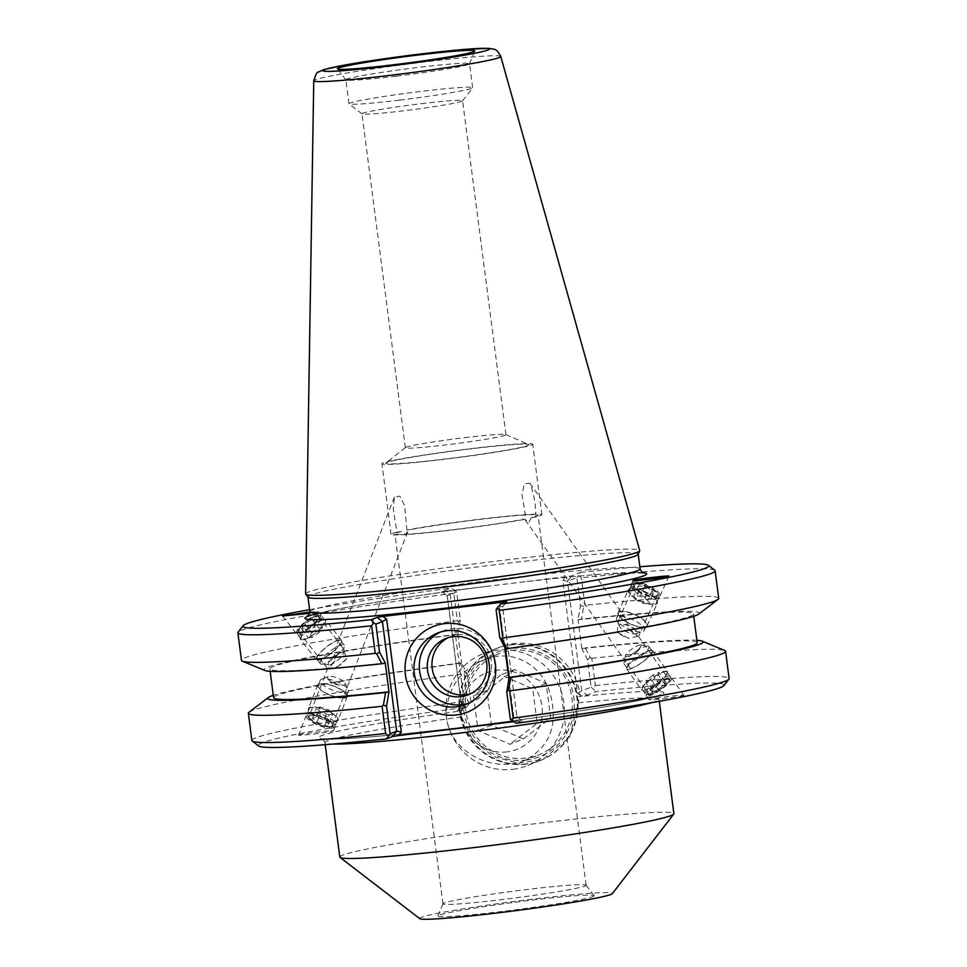 <?xml version="1.0" encoding="UTF-8"?>
<svg xmlns="http://www.w3.org/2000/svg" width="967" height="967" viewBox="0 0 967 967"><rect width="100%" height="100%" fill="white"/><g stroke="black" fill="none" stroke-linecap="round" stroke-linejoin="round"><path stroke-width="0.73" stroke-dasharray="4.83 3.63" d="M461.537 710.818C460.86 711.349 460.836 713.392 461.477 716.934L473.056 740.335L493.001 756.424L518.385 763.301L543.176 759.337L569.551 737.289L578.326 702.828L578.931 696.651L581.046 696.022L580.14 695.309A60.159 59.047 -111.6 0 0 575.74 679.716A60.159 59.047 -111.6 0 0 513.815 643.623A60.159 59.047 -111.6 0 0 499.371 647.298A60.159 59.047 -111.6 0 0 463.036 693.327A60.159 59.047 -111.6 0 0 462.758 709.488A60.159 59.047 -111.6 0 0 462.867 710.298L461.537 710.818A174.217 8.328 172.6 0 0 336.528 739.018A174.217 8.328 172.6 0 0 608.992 706.128A174.217 8.328 172.6 0 0 578.931 696.651M723.945 685.555A234.86 11.217 -7.4 0 0 595.986 691.562L587.042 695.116L581.046 696.022M508.884 679.112L513.985 718.421L517.538 721.225L522.216 720.814L516.088 723.268M517.538 721.225L513.429 721.72M450.138 594.028L447.213 595.805L456.678 592.058L460.304 619.944L457.862 634.267L456.315 634.195L458.467 621.563L457.367 620.741L453.789 593.182L455.143 590.499L450.912 588.033L441.919 591.623L446.585 591.212L450.138 594.028L464.801 706.829L462.069 710.394L457.403 710.781L466.396 707.215A234.86 11.217 -7.4 0 0 258.673 745.98M462.069 710.394L462.867 710.298M682.086 695.926L683.899 695.333C684.249 694.524 657.802 697.521 650.803 699.093L648.99 699.685C648.639 700.507 675.087 697.497 682.086 695.926M300.386 734.557L298.573 735.101C297.377 736.044 324.501 732.998 331.681 731.39L333.494 730.834C334.691 729.892 307.566 732.938 300.386 734.557M401.583 531.499L396.953 532.14L393.315 509.379L394.367 497.111L399.855 496.107L404.677 505.741L406.902 530.025L408.279 530.073L405.197 534.92L401.583 531.499A72.187 3.445 -7.4 0 0 394.887 533.857A72.187 3.445 -7.4 0 0 444.796 530.678A72.187 3.445 -7.4 0 0 524.67 519.037L528.816 522.41L531.366 517.623A72.187 3.445 -7.4 0 0 536.915 516.052A72.187 3.445 -7.4 0 0 538.063 515.254A72.187 3.445 -7.4 0 0 488.154 518.433A72.187 3.445 -7.4 0 0 408.279 530.073M330.605 726.676A12.511 3.88 -158.7 0 1 316.753 723.57A12.511 3.88 -158.7 0 1 309.017 716.499A12.511 3.88 -158.7 0 1 322.084 717.417A12.511 3.88 -158.7 0 1 332.334 725.564A12.511 3.88 -158.7 0 1 330.605 726.676M327.632 668.644L337.519 666.759L346.79 658.491L341.702 646.053L338.45 644.167L336.105 646.887C334.92 650.09 334.509 654.804 334.872 661.017L328.502 668.681L327.632 668.644L309.017 716.499M332.986 728.03A15.496 4.811 -158.7 0 1 315.81 724.174A15.496 4.811 -158.7 0 1 306.237 715.411A15.496 4.811 -158.7 0 1 322.422 716.547A15.496 4.811 -158.7 0 1 335.114 726.652A15.496 4.811 -158.7 0 1 332.986 728.03M337.519 666.759A12.511 3.167 141.9 0 0 346.79 658.491M316.439 616.064A12.511 3.167 141.9 0 0 304.363 623.461A12.511 3.167 141.9 0 0 298.743 631.765A12.511 3.167 141.9 0 0 310.54 626.543A12.511 3.167 141.9 0 0 318.433 616.342A12.511 3.167 141.9 0 0 316.439 616.064M334.872 661.017A12.511 3.167 141.9 0 0 328.502 668.681M309.911 611.99L318.506 611.579L309.863 613.32M318.312 614.154A15.496 3.916 141.9 0 0 303.36 623.316A15.496 3.916 141.9 0 0 296.385 633.615A15.496 3.916 141.9 0 0 311.011 627.148A15.496 3.916 141.9 0 0 320.79 614.504A15.496 3.916 141.9 0 0 318.312 614.154M531.499 445.05A76.042 3.638 -7.4 0 0 532.72 444.216A76.042 3.638 -7.4 0 0 456.847 450.404A76.042 3.638 -7.4 0 0 381.905 463.797A76.042 3.638 -7.4 0 0 450.779 458.503A76.042 3.638 -7.4 0 0 531.499 445.05M531.366 517.623L535.996 516.97A76.042 3.638 -7.4 0 0 540.662 515.604A76.042 3.638 -7.4 0 0 541.883 514.758A76.042 3.638 -7.4 0 0 490.68 517.949A76.042 3.638 -7.4 0 0 406.902 530.025M396.953 532.14A76.042 3.638 -7.4 0 0 391.067 534.352A76.042 3.638 -7.4 0 0 442.257 531.161A76.042 3.638 -7.4 0 0 526.048 519.086L524.67 519.037M535.996 516.97L535.029 501.921L531.004 485.156L529.892 483.21L524.307 483.851L522.011 494.85L526.048 519.086M650.634 694.294A12.511 2.865 144.7 0 0 662.939 687.332A12.511 2.865 144.7 0 0 669.067 679.583A12.511 2.865 144.7 0 0 657.197 684.467A12.511 2.865 144.7 0 0 648.664 694.04A12.511 2.865 144.7 0 0 650.634 694.294M617.562 632.418L628.671 638.305A12.511 4.146 -155.9 0 1 617.562 632.418C617.478 626.036 618.118 621.249 619.472 618.046L621.841 615.495L625.069 617.502L629.481 629.88A12.511 4.146 -155.9 0 1 637.688 636.383L629.481 629.88M637.688 636.383L628.671 638.305M648.664 696.083A15.496 3.554 144.7 0 0 663.918 687.452A15.496 3.554 144.7 0 0 671.509 677.855A15.496 3.554 144.7 0 0 656.811 683.911A15.496 3.554 144.7 0 0 646.222 695.769A15.496 3.554 144.7 0 0 648.664 696.083M636.081 583.717A12.511 4.146 -155.9 0 1 649.836 587.32A12.511 4.146 -155.9 0 1 657.185 595.056A12.511 4.146 -155.9 0 1 644.07 593.714A12.511 4.146 -155.9 0 1 634.352 584.83A12.511 4.146 -155.9 0 1 636.081 583.717M633.76 582.231A15.496 5.137 -155.9 0 1 650.815 586.703A15.496 5.137 -155.9 0 1 659.917 596.276A15.496 5.137 -155.9 0 1 643.671 594.62A15.496 5.137 -155.9 0 1 631.632 583.609A15.496 5.137 -155.9 0 1 633.76 582.231M511.084 644.699A60.159 59.047 68.4 0 1 576.078 689.737A60.159 59.047 68.4 0 1 541.012 760.207A60.159 59.047 68.4 0 1 463.942 726.072A60.159 59.047 68.4 0 1 496.639 648.373A60.159 59.047 68.4 0 1 511.084 644.699M580.248 696.119A60.159 59.047 -111.6 0 0 580.14 695.309L577.492 693.218L562.842 580.418L567.484 581.276L581.723 690.909L591.127 687.186L587.549 659.615L581.808 648.543L585.204 647.878L590.281 657.645L587.549 659.615M525.818 758.164A54.382 53.378 68.4 0 1 465.768 710.697A54.382 53.378 68.4 0 1 498.767 653.74A54.382 53.378 68.4 0 1 568.451 684.6A54.382 53.378 68.4 0 1 538.885 754.84A54.382 53.378 68.4 0 1 525.818 758.164M446.597 718.3C445.727 691.079 458.116 671.557 483.754 659.712C514.021 647.672 543.188 666.058 550.465 694.741C558.358 725.842 549.486 747.854 523.86 760.787C492.626 773.177 450.682 752.169 446.597 718.3M339.804 857.064A168.439 8.05 172.6 0 1 505.801 827.389A168.439 8.05 172.6 0 1 673.878 813.67M446.585 591.212L485.096 586.57A172.295 8.232 -7.4 0 0 318.554 613.187M642.523 572.645A172.295 8.232 -7.4 0 0 527.063 581.493L485.096 586.57M527.063 581.493L571.557 575.933L580.514 572.379L578.58 575.595L581.372 577.783L584.95 605.342L583.633 606.442L581.457 619.085L578.073 619.75L580.514 605.439L576.888 577.541L567.484 581.276L571.557 575.933M584.962 886.026A72.187 3.445 -7.4 0 0 586.111 885.228A72.187 3.445 -7.4 0 0 586.075 885.143A72.187 3.445 -7.4 0 0 514.081 891.115A72.187 3.445 -7.4 0 0 442.946 903.734A72.187 3.445 -7.4 0 0 442.934 903.831A72.187 3.445 -7.4 0 0 508.316 898.802A72.187 3.445 -7.4 0 0 584.962 886.026M527.74 445.497A72.187 3.445 -7.4 0 0 528.635 444.469A72.187 3.445 -7.4 0 0 456.871 450.586A72.187 3.445 -7.4 0 0 385.918 463A72.187 3.445 -7.4 0 0 448.265 458.624A72.187 3.445 -7.4 0 0 527.74 445.497M464.643 437.664A50.719 2.417 172.6 0 1 505.765 434.521A50.719 2.417 172.6 0 1 505.959 434.691A50.719 2.417 172.6 0 1 505.149 435.259A50.719 2.417 172.6 0 1 451.287 444.228A50.719 2.417 172.6 0 1 405.354 447.757A50.719 2.417 172.6 0 1 405.487 447.552A50.719 2.417 172.6 0 1 464.643 437.664M592.916 896.639A78.835 3.771 -7.4 0 0 594.137 895.672A78.835 3.771 -7.4 0 0 515.52 902.187A78.835 3.771 -7.4 0 0 437.846 915.967A78.835 3.771 -7.4 0 0 508.158 910.721A78.835 3.771 -7.4 0 0 592.916 896.639M419.738 918.65A97.22 4.642 172.6 0 1 515.411 901.317A97.22 4.642 172.6 0 1 612.329 893.641M467.339 674.132L465.115 672.754L460.05 662.987L461.597 663.06L467.339 674.132L470.917 701.704L461.513 705.427L447.274 595.781L441.955 591.586M466.396 707.215L470.917 701.704M469.805 703.42L467.774 700.918L464.245 673.685L465.115 672.754M457.862 634.267L461.597 663.06M458.467 621.563L460.304 619.944M457.814 634.279A213.586 10.202 -7.4 0 0 269.841 668.922A213.586 10.202 -7.4 0 0 385.277 663.072M456.315 634.195A219.521 10.492 -7.4 0 0 264.825 670.457M581.808 648.543L578.073 619.75M697.195 642.704A213.586 10.202 -7.4 0 0 581.771 648.555M696.881 640.299A219.521 10.492 -7.4 0 0 585.204 647.878M580.514 605.439L583.633 606.442M576.888 577.541L578.58 575.595M460.05 662.987A219.521 10.492 -7.4 0 0 273.274 695.321M461.561 663.072A213.586 10.202 -7.4 0 0 273.588 697.715M505.439 648.567L505.487 648.567A213.586 10.202 -7.4 0 0 693.46 613.912A213.586 10.202 -7.4 0 0 578.024 619.762M499.903 604.883L499.335 605.62L502.659 606.986L496.083 609.609M510.322 719.243L516.861 716.656L502.61 607.01L506.696 601.679L502.659 606.986M718.711 598.355A240.626 11.495 -7.4 0 0 584.95 605.342M698.706 614.105A219.521 10.492 -7.4 0 0 581.457 619.085M513.985 718.421L516.922 716.644L522.168 720.85M464.801 706.829L461.452 705.499L447.213 595.805L441.919 591.623M457.403 710.781L461.513 705.427L457.439 710.757M455.143 590.499L456.678 592.058M577.492 693.218L581.723 690.909L587.042 695.116M591.127 687.186L595.986 691.562M468.548 703.287A38.402 37.701 -111.6 0 0 471.267 702.332A38.402 37.701 -111.6 0 0 492.143 652.725A38.402 37.701 -111.6 0 0 442.934 630.931A38.402 37.701 -111.6 0 0 440.299 632.104M470.591 693.774A30.315 29.759 -111.6 0 0 489.459 653.789A30.315 29.759 -111.6 0 0 448.313 637.616M251.867 740.517A240.626 11.495 172.6 0 1 467.774 700.918M590.281 657.645L591.816 658.285L595.358 685.518L593.242 688.516M309.609 609.657A234.86 11.217 172.6 0 1 450.912 588.033M580.514 572.379A234.86 11.217 172.6 0 1 639.876 566.771M638.184 554.309A166.517 7.954 -7.4 0 0 638.22 554.079A166.517 7.954 -7.4 0 0 472.065 567.641A166.517 7.954 -7.4 0 0 307.965 596.977A166.517 7.954 -7.4 0 0 308.05 597.183M595.358 685.518A240.626 11.495 172.6 0 1 729.118 678.532M453.789 593.182A240.626 11.495 -7.4 0 0 238.075 632.2M457.367 620.741A240.626 11.495 -7.4 0 0 241.46 660.34M249.027 712.232A240.626 11.495 172.6 0 1 464.245 673.685M591.816 658.285A240.626 11.495 172.6 0 1 724.646 650.453M714.782 570.276A240.626 11.495 -7.4 0 0 581.372 577.783M305.62 593.871A168.439 8.05 172.6 0 1 471.63 564.245A168.439 8.05 172.6 0 1 639.695 550.477M421.274 103.674A50.719 2.417 172.6 0 1 462.577 100.713A50.719 2.417 172.6 0 1 462.54 100.834A50.719 2.417 172.6 0 1 403.275 110.818A50.719 2.417 172.6 0 1 362.045 113.888A50.719 2.417 172.6 0 1 361.972 113.78A50.719 2.417 172.6 0 1 421.274 103.674M399.709 100.097A62.372 2.986 -7.4 0 0 472.573 87.828A62.372 2.986 -7.4 0 0 472.633 87.683A62.372 2.986 -7.4 0 0 410.395 92.759A62.372 2.986 -7.4 0 0 348.93 103.747A62.372 2.986 -7.4 0 0 349.014 103.88A62.372 2.986 -7.4 0 0 399.709 100.097M396.603 76.139A62.372 2.986 -7.4 0 0 469.503 63.798A62.372 2.986 -7.4 0 0 469.515 63.713A62.372 2.986 -7.4 0 0 407.276 68.802A62.372 2.986 -7.4 0 0 345.811 79.79A62.372 2.986 -7.4 0 0 345.848 79.862A62.372 2.986 -7.4 0 0 396.603 76.139M651.48 650.054A15.919 3.65 144.7 0 0 635.67 658.128A15.919 3.65 144.7 0 0 626.676 668.934A15.919 3.65 144.7 0 0 641.774 662.709A15.919 3.65 144.7 0 0 652.652 650.525A15.919 3.65 144.7 0 0 651.48 650.054M650.924 650.513A15.158 3.481 -35.3 0 1 652.036 650.96A15.158 3.481 -35.3 0 1 641.677 662.564A15.158 3.481 -35.3 0 1 627.305 668.487A15.158 3.481 -35.3 0 1 635.863 658.201A15.158 3.481 -35.3 0 1 650.924 650.513M666.408 671.122A15.919 3.65 144.7 0 0 650.61 679.197A15.919 3.65 144.7 0 0 641.617 689.991A15.919 3.65 144.7 0 0 656.702 683.766A15.919 3.65 144.7 0 0 667.581 671.594A15.919 3.65 144.7 0 0 666.408 671.122M665.852 671.582A15.158 3.481 144.7 0 0 650.791 679.269A15.158 3.481 144.7 0 0 642.233 689.556A15.158 3.481 144.7 0 0 656.605 683.633A15.158 3.481 144.7 0 0 666.964 672.029A15.158 3.481 144.7 0 0 665.852 671.582M669.043 676.09A15.158 3.481 144.7 0 0 653.994 683.79A15.158 3.481 144.7 0 0 645.424 694.076A15.158 3.481 144.7 0 0 646.246 694.487A15.158 3.481 144.7 0 0 659.808 688.141A15.158 3.481 144.7 0 0 670.288 677.456A15.158 3.481 144.7 0 0 670.167 676.537A15.158 3.481 144.7 0 0 669.043 676.09M652.955 675.039L646.464 680.357L645.968 683.101L651.976 680.526L658.467 675.208L658.962 672.464L652.955 675.039L659.349 684.068L665.356 681.493L664.861 684.237L658.37 689.556L652.362 692.13L652.858 689.386L659.349 684.068M652.858 689.386L646.464 680.357M652.362 692.13L645.968 683.101M658.37 689.556L651.976 680.526M664.861 684.237L658.467 675.208M665.356 681.493L658.962 672.464M647.721 646.004A15.158 3.481 144.7 0 0 634.11 652.628A15.158 3.481 144.7 0 0 623.981 663.06A15.158 3.481 144.7 0 0 624.102 663.978A15.158 3.481 144.7 0 0 638.474 658.056A15.158 3.481 144.7 0 0 648.833 646.452A15.158 3.481 144.7 0 0 648.011 646.029A15.158 3.481 144.7 0 0 647.721 646.004M668.705 678.749A13.26 3.046 144.7 0 0 654.321 686.437A13.26 3.046 144.7 0 0 648.76 694.85A13.26 3.046 144.7 0 0 660.618 689.29A13.26 3.046 144.7 0 0 669.793 679.946A13.26 3.046 144.7 0 0 668.705 678.749M640.299 644.941A9.477 2.176 144.7 0 0 631.789 649.087A9.477 2.176 144.7 0 0 625.456 655.602A9.477 2.176 144.7 0 0 626.495 656.448A9.477 2.176 144.7 0 0 634.521 652.471A9.477 2.176 144.7 0 0 640.94 646.222A9.477 2.176 144.7 0 0 640.48 644.953A9.477 2.176 144.7 0 0 640.299 644.941M619.037 611.833A15.919 5.27 24.1 0 0 618.094 612.8A15.919 5.27 24.1 0 0 630.46 624.114A15.919 5.27 24.1 0 0 647.141 625.806A15.919 5.27 24.1 0 0 636.516 615.314A15.919 5.27 24.1 0 0 619.037 611.833M619.678 612.184A15.158 5.016 -155.9 0 1 636.322 615.508A15.158 5.016 -155.9 0 1 646.452 625.504A15.158 5.016 -155.9 0 1 630.557 623.884A15.158 5.016 -155.9 0 1 618.783 613.114A15.158 5.016 -155.9 0 1 619.678 612.184M629.263 588.988A15.919 5.27 24.1 0 0 628.32 589.955A15.919 5.27 24.1 0 0 640.686 601.281A15.919 5.27 24.1 0 0 657.367 602.973A15.919 5.27 24.1 0 0 646.742 592.481A15.919 5.27 24.1 0 0 629.263 588.988M629.916 589.35A15.158 5.016 24.1 0 0 629.009 590.269A15.158 5.016 24.1 0 0 640.795 601.051A15.158 5.016 24.1 0 0 656.678 602.659A15.158 5.016 24.1 0 0 646.56 592.662A15.158 5.016 24.1 0 0 629.916 589.35M632.104 584.455A15.158 5.016 24.1 0 0 631.209 585.373A15.158 5.016 24.1 0 0 642.982 596.155A15.158 5.016 24.1 0 0 658.878 597.763A15.158 5.016 24.1 0 0 658.708 595.757A15.158 5.016 24.1 0 0 647.092 586.981A15.158 5.016 24.1 0 0 632.805 584.153A15.158 5.016 24.1 0 0 632.104 584.455M634.993 599.153L642.463 603.263L648.857 603.831L647.781 600.302L640.311 596.192L633.917 595.624L634.993 599.153L639.38 589.362L638.305 585.833L644.699 586.401L652.157 590.511L653.233 594.052L646.838 593.472L639.38 589.362M646.838 593.472L642.463 603.263M653.233 594.052L648.857 603.831M652.157 590.511L647.781 600.302M644.699 586.401L640.311 596.192M638.305 585.833L633.917 595.624M617.49 617.079A15.158 5.016 24.1 0 0 616.583 618.01A15.158 5.016 24.1 0 0 616.753 620.004A15.158 5.016 24.1 0 0 628.369 628.78A15.158 5.016 24.1 0 0 642.656 631.608A15.158 5.016 24.1 0 0 644.252 630.399A15.158 5.016 24.1 0 0 634.134 620.403A15.158 5.016 24.1 0 0 617.49 617.079M634.449 583.705A13.26 4.388 24.1 0 0 644.675 594.258A13.26 4.388 24.1 0 0 657.729 593.605A13.26 4.388 24.1 0 0 647.564 585.929A13.26 4.388 24.1 0 0 635.065 583.452A13.26 4.388 24.1 0 0 634.449 583.705M620.149 624.646A9.477 3.143 24.1 0 0 619.69 626.471A9.477 3.143 24.1 0 0 626.942 631.959A9.477 3.143 24.1 0 0 635.875 633.723A9.477 3.143 24.1 0 0 636.226 630.847A9.477 3.143 24.1 0 0 621.6 624.295A9.477 3.143 24.1 0 0 620.149 624.646M316.161 659.143A15.919 4.025 -38.1 0 1 327.559 646.016A15.919 4.025 -38.1 0 1 341.472 640.227A15.919 4.025 -38.1 0 1 331.415 653.208A15.919 4.025 -38.1 0 1 316.402 659.845A15.919 4.025 -38.1 0 1 316.161 659.143M316.777 658.708A15.158 3.832 141.9 0 0 317.007 659.385A15.158 3.832 141.9 0 0 331.294 653.051A15.158 3.832 141.9 0 0 340.868 640.686A15.158 3.832 141.9 0 0 327.632 646.21A15.158 3.832 141.9 0 0 316.777 658.708M300.338 638.933A15.919 4.025 -38.1 0 1 311.737 625.806A15.919 4.025 -38.1 0 1 325.649 620.016A15.919 4.025 -38.1 0 1 315.593 632.998A15.919 4.025 -38.1 0 1 300.58 639.646A15.919 4.025 -38.1 0 1 300.338 638.933M300.955 638.498A15.158 3.832 -38.1 0 1 311.809 626A15.158 3.832 -38.1 0 1 325.045 620.488A15.158 3.832 -38.1 0 1 315.472 632.853A15.158 3.832 -38.1 0 1 301.184 639.175A15.158 3.832 -38.1 0 1 300.955 638.498M297.558 634.171A15.158 3.832 -38.1 0 1 297.582 633.736A15.158 3.832 -38.1 0 1 307.361 622.482A15.158 3.832 -38.1 0 1 320.621 615.689A15.158 3.832 -38.1 0 1 321.66 616.148A15.158 3.832 -38.1 0 1 312.087 628.514A15.158 3.832 -38.1 0 1 297.788 634.848A15.158 3.832 -38.1 0 1 297.558 634.171M311.737 632.914L318.759 627.909L322.398 627.704L319.001 632.515L311.978 637.519L308.352 637.724L311.737 632.914L304.956 624.259L301.571 629.058L305.197 628.864L312.22 623.86L315.617 619.049L311.978 619.255L304.956 624.259M311.978 619.255L318.759 627.909M315.617 619.049L322.398 627.704M312.22 623.86L319.001 632.515M305.197 628.864L311.978 637.519M301.571 629.058L308.352 637.724M320.162 663.036A15.158 3.832 -38.1 0 1 331.016 650.537A15.158 3.832 -38.1 0 1 344.264 645.013A15.158 3.832 -38.1 0 1 344.457 646.137A15.158 3.832 -38.1 0 1 334.691 657.379A15.158 3.832 -38.1 0 1 321.431 664.172A15.158 3.832 -38.1 0 1 320.391 663.713A15.158 3.832 -38.1 0 1 320.162 663.036M297.945 631.644A13.26 3.36 -38.1 0 1 297.969 631.258A13.26 3.36 -38.1 0 1 306.527 621.418A13.26 3.36 -38.1 0 1 318.131 615.471A13.26 3.36 -38.1 0 1 311.12 626.326A13.26 3.36 -38.1 0 1 297.945 631.644M328.115 664.111A9.477 2.393 -38.1 0 1 328.284 663.302A9.477 2.393 -38.1 0 1 334.244 656.811A9.477 2.393 -38.1 0 1 341.98 652.58A9.477 2.393 -38.1 0 1 343.297 653.547A9.477 2.393 -38.1 0 1 337.193 660.582A9.477 2.393 -38.1 0 1 328.901 664.825A9.477 2.393 -38.1 0 1 328.115 664.111M347.346 695.696A15.919 4.944 -158.7 0 1 347.262 696.591A15.919 4.944 -158.7 0 1 330.641 695.418A15.919 4.944 -158.7 0 1 317.599 685.047A15.919 4.944 -158.7 0 1 332.926 685.724A15.919 4.944 -158.7 0 1 347.346 695.696M346.633 695.466A15.158 4.702 21.3 0 0 332.902 685.966A15.158 4.702 21.3 0 0 318.3 685.325A15.158 4.702 21.3 0 0 330.726 695.2A15.158 4.702 21.3 0 0 346.561 696.313A15.158 4.702 21.3 0 0 346.633 695.466M338.208 719.206A15.919 4.944 -158.7 0 1 338.124 720.089A15.919 4.944 -158.7 0 1 321.503 718.916A15.919 4.944 -158.7 0 1 308.461 708.545A15.919 4.944 -158.7 0 1 323.788 709.222A15.919 4.944 -158.7 0 1 338.208 719.206M337.495 718.964A15.158 4.702 -158.7 0 1 337.41 719.811A15.158 4.702 -158.7 0 1 321.588 718.699A15.158 4.702 -158.7 0 1 309.162 708.823A15.158 4.702 -158.7 0 1 323.764 709.476A15.158 4.702 -158.7 0 1 337.495 718.964M335.537 724.005A15.158 4.702 -158.7 0 1 335.452 724.851A15.158 4.702 -158.7 0 1 334.123 725.975A15.158 4.702 -158.7 0 1 319.63 723.739A15.158 4.702 -158.7 0 1 307.421 715.592A15.158 4.702 -158.7 0 1 307.204 713.851A15.158 4.702 -158.7 0 1 321.806 714.504A15.158 4.702 -158.7 0 1 335.537 724.005M329.082 714.939L320.875 712.256L316.39 708.267L320.113 706.986L328.309 709.669L332.793 713.646L329.082 714.939L325.166 725.008L328.877 723.715L324.392 719.738L316.197 717.055L312.474 718.348L316.958 722.325L325.166 725.008M316.958 722.325L320.875 712.256M312.474 718.348L316.39 708.267M316.197 717.055L320.113 706.986M324.392 719.738L328.309 709.669M328.877 723.715L332.793 713.646M348.591 690.438A15.158 4.702 -158.7 0 1 348.519 691.272A15.158 4.702 -158.7 0 1 332.684 690.16A15.158 4.702 -158.7 0 1 320.258 680.284A15.158 4.702 -158.7 0 1 321.588 679.148A15.158 4.702 -158.7 0 1 336.093 681.397A15.158 4.702 -158.7 0 1 348.301 689.544A15.158 4.702 -158.7 0 1 348.591 690.438M333.107 725.105A13.26 4.122 -158.7 0 1 331.874 726.833A13.26 4.122 -158.7 0 1 319.183 724.863A13.26 4.122 -158.7 0 1 308.509 717.744A13.26 4.122 -158.7 0 1 319.025 716.112A13.26 4.122 -158.7 0 1 333.107 725.105M345.231 683.657A9.477 2.937 -158.7 0 1 343.49 685.083A9.477 2.937 -158.7 0 1 335.283 683.488A9.477 2.937 -158.7 0 1 328.151 679.112A9.477 2.937 -158.7 0 1 328.345 676.598A9.477 2.937 -158.7 0 1 337.41 678A9.477 2.937 -158.7 0 1 345.038 683.089A9.477 2.937 -158.7 0 1 345.231 683.657M525.891 764.148A60.159 59.047 68.4 0 1 460.908 719.11A60.159 59.047 68.4 0 1 495.962 648.639A60.159 59.047 68.4 0 1 573.044 682.775A60.159 59.047 68.4 0 1 540.348 760.473A60.159 59.047 68.4 0 1 525.891 764.148M526.072 760.122A56.364 55.337 -111.6 0 0 562.83 670.627A56.364 55.337 -111.6 0 0 467.569 682.122A56.364 55.337 -111.6 0 0 526.072 760.122M512.848 769.321A60.159 59.047 -111.6 0 0 527.305 765.646A60.159 59.047 -111.6 0 0 560.002 687.948A60.159 59.047 -111.6 0 0 482.932 653.813A60.159 59.047 -111.6 0 0 447.866 724.283A60.159 59.047 -111.6 0 0 512.848 769.321M523.328 738.969L550.658 718.058L546.15 683.379L514.323 669.623L486.993 690.523L491.502 725.202L523.328 738.969L509.887 744.3L478.061 730.532L473.552 695.865L500.882 674.954L532.708 688.722L537.217 723.389L509.887 744.3M507.059 751.891A41.206 40.457 68.4 0 1 464.281 694.862A41.206 40.457 68.4 0 1 533.929 686.449A41.206 40.457 68.4 0 1 507.059 751.891M550.658 718.058L537.217 723.389M491.502 725.202L478.061 730.532M486.993 690.523L473.552 695.865M514.323 669.623L500.882 674.954M546.15 683.379L532.708 688.722M461.477 716.934A168.439 8.05 -7.4 0 0 324.948 742.656A168.439 8.05 -7.4 0 0 332.95 744.046M651.637 702.658A168.439 8.05 -7.4 0 0 656.327 701.111A168.439 8.05 -7.4 0 0 659.023 699.262A168.439 8.05 -7.4 0 0 578.326 702.828M562.842 580.418L565.562 576.852M499.335 605.62L504.738 647.225M309.887 611.785A166.517 7.954 172.6 0 1 473.999 582.448A166.517 7.954 172.6 0 1 640.142 568.898M500.785 56.497A94.307 4.509 -7.4 0 0 406.684 64.209A94.307 4.509 -7.4 0 0 313.743 80.793M325.202 744.687L324.948 742.656C323.389 739.404 322.398 738.063 321.963 738.619L324.163 738.909C332.14 739.513 349.921 738.643 377.493 736.286C412.824 733.167 453.741 728.562 500.229 722.446C543.273 716.74 580.381 711.144 611.555 705.656C636.189 701.268 651.963 697.848 658.902 695.418L660.872 694.596C660.098 694.536 659.494 696.095 659.023 699.262L659.289 701.305M394.367 497.111L336.105 646.887M407.711 531.777L332.334 725.564M306.237 715.411L298.573 735.101M335.114 726.652L333.494 730.834M298.743 631.765L327.644 668.656M318.433 616.342L341.702 646.053M282.606 616.003L296.385 633.615M318.506 611.579L320.79 614.504M541.883 514.758L532.72 444.216M391.067 534.352L381.905 463.797M525.262 519.944L648.664 694.04M529.892 483.21L625.069 617.502M638.571 636.552L669.067 679.583M646.222 695.769L648.99 699.685M671.509 677.855L683.899 695.333M634.352 584.83L619.472 618.046M657.185 595.056L638.571 636.6M633.01 580.514L631.632 583.609M668.922 576.163L659.917 596.276M541.012 760.207L543.176 759.349M496.639 648.373L499.371 647.298M523.872 760.799L538.885 754.84M483.754 659.699L498.767 653.74M586.111 885.228L538.063 515.254M442.934 903.831L394.887 533.857M405.487 447.552L385.918 463M505.765 434.521L528.635 444.469M442.946 903.734L437.846 915.967M586.075 885.143L594.137 895.672M522.216 720.814L516.922 716.644L502.671 606.938M442.934 630.931L437.58 633.059M471.267 702.332L465.913 704.447M450.622 636.588L445.92 638.45M472.984 692.94L468.282 694.814M308.038 616.462L310.044 615.641C317.829 612.945 335.948 609.137 364.39 604.206C399.975 598.15 440.976 592.179 487.38 586.28M643.14 572.947L611.265 573.467C588.77 574.966 559.905 577.746 524.67 581.783M505.959 434.691L462.577 100.713M405.354 447.757L361.972 113.78M462.54 100.834L472.573 87.828M362.045 113.888L349.014 103.88M469.503 63.798L474.833 51.033M345.848 79.862L337.435 68.875M472.633 87.683L469.515 63.713M348.93 103.747L345.811 79.79M693.762 616.305L693.46 613.912M270.156 671.328L269.841 668.922M626.676 668.934L641.617 689.991M652.652 650.525L667.581 671.594M642.233 689.556L645.424 694.076M666.964 672.029L670.167 676.537M624.102 663.978L627.305 668.487M648.833 646.452L652.036 650.96M669.793 679.946L670.288 677.456M648.76 694.85L646.246 694.487M626.495 656.448A17.213 17.213 0 0 0 640.94 646.222M625.456 655.602L623.981 663.06M640.48 644.953L648.011 646.029M647.141 625.806L657.367 602.973M618.094 612.8L628.32 589.955M656.678 602.659L658.878 597.763M629.009 590.269L631.209 585.373M644.252 630.399L646.452 625.504M616.583 618.01L618.783 613.114M635.065 583.452L632.805 584.153M657.729 593.605L658.708 595.757M636.226 630.847A17.213 17.213 0 0 0 621.6 624.295M635.875 633.723L642.656 631.608M619.69 626.471L616.753 620.004M341.472 640.227L325.649 620.016M316.402 659.845L300.58 639.646M325.045 620.488L321.66 616.148M301.184 639.175L297.788 634.848M344.264 645.013L340.868 640.686M320.391 663.713L317.007 659.385M297.969 631.258L297.582 633.736M318.131 615.471L320.621 615.689M341.98 652.58A17.213 17.213 0 0 0 328.284 663.302M343.297 653.547L344.457 646.137M328.901 664.825L321.431 664.172M317.599 685.047L308.461 708.545M347.262 696.591L338.124 720.089M309.162 708.823L307.204 713.851M337.41 719.811L335.452 724.851M320.258 680.284L318.3 685.325M348.519 691.272L346.561 696.313M331.874 726.833L334.123 725.975M308.509 717.744L307.421 715.592M328.151 679.112A17.213 17.213 0 0 0 343.49 685.083M328.345 676.598L321.588 679.148M345.038 683.089L348.301 689.544M495.962 648.639L482.932 653.813M540.348 760.473L527.305 765.646"/><path stroke-width="1.45" d="M506.744 691.683L510.322 719.243L516.088 723.268A234.86 11.217 -7.4 0 0 723.945 685.555L728.925 679.112A240.626 11.495 172.6 0 1 513.211 718.118L509.682 690.885L508.582 690.063L510.733 677.432L509.186 677.359L506.744 691.683L508.582 690.063M513.429 721.72L398.561 735.597L401.293 732.031L396.651 731.173L390.112 733.76L386.534 706.188L388.976 691.876L385.579 692.541L383.403 705.185L386.534 706.188M383.403 705.185L382.098 706.285L385.628 733.518A240.626 11.495 172.6 0 1 252.218 741.024L258.673 745.98A234.86 11.217 -7.4 0 0 386.486 738.921L392.566 736.503L398.561 735.597M309.863 613.32L282.606 616.003L309.911 611.99M667.17 576.695C659.953 578.314 631.729 581.469 633.01 580.514L634.775 579.97C641.979 578.351 670.204 575.196 668.922 576.163L667.17 576.695M659.289 701.305L673.878 813.67A168.439 8.05 172.6 0 1 673.733 814.081A168.439 8.05 172.6 0 1 671.195 815.532A168.439 8.05 172.6 0 1 496.349 844.832A168.439 8.05 172.6 0 1 340.046 857.427A168.439 8.05 172.6 0 1 339.804 857.064L325.202 744.687M673.733 814.081L612.329 893.641A97.22 4.642 172.6 0 1 610.854 894.475A97.22 4.642 172.6 0 1 509.947 911.385A97.22 4.642 172.6 0 1 419.738 918.65L340.046 857.427M388.976 691.876L385.277 663.072L379.499 652.012L375.873 624.114L382.412 621.527L396.651 731.173L392.566 736.503M497.195 607.892L496.083 609.609L499.709 637.495L505.439 648.567L506.986 648.639L501.933 638.873L502.804 637.942L499.226 610.382L497.195 607.892L500.604 604.097L506.732 601.655L383.089 616.414L377.094 617.333L371.014 619.738A234.86 11.217 172.6 0 1 243.055 625.746L238.075 632.2A240.626 11.495 -7.4 0 0 237.882 632.781L241.46 660.34A240.626 11.495 -7.4 0 0 242.403 661.174L264.825 670.457A219.521 10.492 -7.4 0 0 381.844 663.749L385.229 663.084M505.487 648.567L509.222 677.347A213.586 10.202 -7.4 0 0 697.195 642.704L693.762 616.305M510.733 677.432A219.521 10.492 -7.4 0 0 702.223 641.169A219.521 10.492 -7.4 0 0 696.881 640.299M273.274 695.321A219.521 10.492 -7.4 0 0 268.342 697.521A219.521 10.492 -7.4 0 0 385.579 692.541M270.156 671.328L273.588 697.715A213.586 10.202 -7.4 0 0 389.012 691.864M379.499 652.012L376.755 653.982L381.844 663.749M375.873 624.114L373.758 622.796L371.642 625.782L375.22 653.341L376.755 653.982M511.857 720.814L513.211 718.118M501.933 638.873L499.709 637.495M502.804 637.942A240.626 11.495 -7.4 0 0 718.01 599.395A240.626 11.495 -7.4 0 0 718.711 598.355L715.133 570.796A240.626 11.495 -7.4 0 0 714.782 570.276L708.327 565.32A234.86 11.217 172.6 0 1 500.604 604.097M506.986 648.639A219.521 10.492 -7.4 0 0 698.706 614.105L718.01 599.395M401.293 732.031L386.643 619.218L382.412 621.527L377.094 617.333M390.112 733.76L386.486 738.921M371.014 619.738L373.758 622.796M456.678 706.792A38.402 37.701 68.4 0 1 415.194 678.048A38.402 37.701 68.4 0 1 437.58 633.059A38.402 37.701 68.4 0 1 486.788 654.852A38.402 37.701 68.4 0 1 465.913 704.447A38.402 37.701 68.4 0 1 456.678 706.792M456.303 714.964A46.102 45.256 -111.6 0 0 486.365 641.762A46.102 45.256 -111.6 0 0 408.449 651.166A46.102 45.256 -111.6 0 0 456.303 714.964M440.299 632.104A38.402 37.701 -111.6 0 0 420.947 677.335A38.402 37.701 -111.6 0 0 462.033 704.677A38.402 37.701 -111.6 0 0 468.548 703.287M448.313 637.616A30.315 29.759 -111.6 0 0 470.591 693.774M453.197 636.6A30.315 29.759 -111.6 0 0 428.248 673.963A30.315 29.759 -111.6 0 0 468.282 694.814A30.315 29.759 -111.6 0 0 453.197 636.6M385.628 733.518L388.42 735.718M252.218 741.024A240.626 11.495 172.6 0 1 251.867 740.517L248.338 713.271A240.626 11.495 172.6 0 1 249.027 712.232L268.342 697.521M243.055 625.746A234.86 11.217 172.6 0 1 309.609 609.657M639.876 566.771A234.86 11.217 172.6 0 1 708.327 565.32M305.717 594.137L308.05 597.183A166.517 7.954 -7.4 0 0 461.054 585.095A166.517 7.954 -7.4 0 0 635.561 555.916A166.517 7.954 -7.4 0 0 638.184 554.309L639.671 550.767A168.439 8.05 172.6 0 1 637.011 552.387A168.439 8.05 172.6 0 1 460.485 581.904A168.439 8.05 172.6 0 1 305.717 594.137A168.439 8.05 172.6 0 1 305.62 593.871L313.743 80.793A94.307 4.509 -7.4 0 0 398.827 74.29A94.307 4.509 -7.4 0 0 499.274 57.561A94.307 4.509 -7.4 0 0 500.785 56.497C496.083 47.576 494.633 49.8 489.266 48.35L465.284 49.317L405.765 55.844L345.497 64.91L323.727 69.66L318.469 72.054C317.285 71.461 315.701 74.374 313.743 80.793M702.223 641.169L724.646 650.453A240.626 11.495 172.6 0 1 725.588 651.299L729.118 678.532A240.626 11.495 172.6 0 1 728.925 679.112M237.882 632.781A240.626 11.495 -7.4 0 0 371.642 625.782M242.403 661.174A240.626 11.495 -7.4 0 0 375.22 653.341M382.098 706.285A240.626 11.495 172.6 0 1 248.338 713.271M725.588 651.299A240.626 11.495 172.6 0 1 509.682 690.885M499.226 610.382A240.626 11.495 -7.4 0 0 715.133 570.796M500.785 56.497L639.695 550.477A168.439 8.05 172.6 0 1 639.671 550.767M393.835 64.741A69.298 3.312 172.6 0 1 337.435 68.875A69.298 3.312 172.6 0 1 405.693 56.582A69.298 3.312 172.6 0 1 474.833 51.033A69.298 3.312 172.6 0 1 393.835 64.741M332.95 744.046A168.439 8.05 -7.4 0 0 493.013 728.937A168.439 8.05 -7.4 0 0 651.637 702.658M502.066 602.054L499.903 604.883M504.738 647.225L508.884 679.112M386.643 619.218L383.089 616.414M318.554 613.187A172.295 8.232 -7.4 0 0 426.713 610.37A172.295 8.232 -7.4 0 0 643.865 575.764A172.295 8.232 -7.4 0 0 642.523 572.645M643.14 572.947C642.717 573.516 641.725 572.162 640.142 568.898A166.517 7.954 172.6 0 1 637.483 570.723A166.517 7.954 172.6 0 1 460.703 600.193A166.517 7.954 172.6 0 1 309.887 611.785L308.038 616.462M488.093 49.958A84.02 4.013 172.6 0 1 352.23 69.926A84.02 4.013 172.6 0 1 378.037 59.688A84.02 4.013 172.6 0 1 488.093 49.958M640.142 568.898L638.232 554.188M309.887 611.785L307.977 597.086"/></g></svg>

